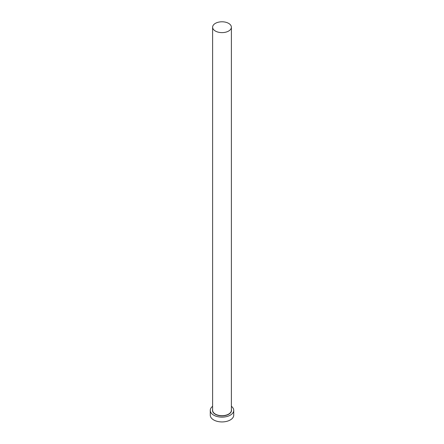 <?xml version="1.0" encoding="UTF-8"?>
<svg xmlns="http://www.w3.org/2000/svg" width="444" height="444" viewBox="0 0 444 444"><rect width="100%" height="100%" fill="white"/><g stroke="black" fill="none" stroke-linecap="round" stroke-linejoin="round"><path stroke-width="0.67" d="M215.362 31.036A9.385 5.417 0 0 0 225.591 32.212A9.385 5.417 0 0 0 231.385 27.206A9.385 5.417 0 0 0 228.638 23.377A9.385 5.417 0 0 0 218.409 22.2A9.385 5.417 0 0 0 212.615 27.206A9.385 5.417 0 0 0 215.362 31.036M212.615 406.304A11.733 6.771 0 0 0 210.267 410.367A11.733 6.771 0 0 0 213.703 415.157A11.733 6.771 0 0 0 226.49 416.627A11.733 6.771 0 0 0 233.733 410.367A11.733 6.771 0 0 0 231.385 406.304M210.267 410.367L210.267 415.157A11.733 6.771 0 0 0 213.703 419.946A11.733 6.771 0 0 0 226.49 421.417A11.733 6.771 0 0 0 233.733 415.157L233.733 410.367M231.385 409.507A9.502 5.489 180 0 1 226.312 415.257A9.502 5.489 180 0 1 215.279 414.246A9.502 5.489 180 0 1 212.615 409.507M212.615 27.206L212.615 410.273A9.385 5.417 0 0 0 215.362 414.102A9.385 5.417 0 0 0 225.591 415.279A9.385 5.417 0 0 0 231.385 410.273L231.385 27.206"/></g></svg>

